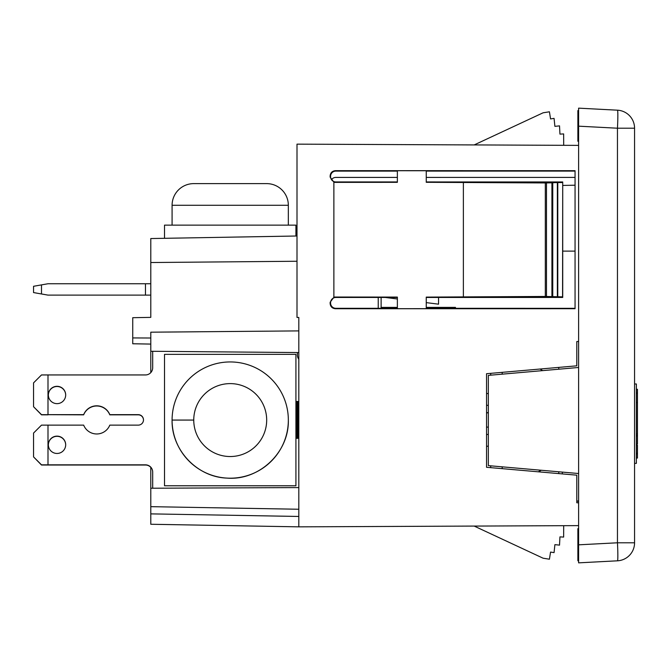 <?xml version="1.0" encoding="UTF-8"?>
<svg xmlns="http://www.w3.org/2000/svg" width="671" height="671" viewBox="0 0 671 671"><rect width="100%" height="100%" fill="white"/><g stroke="black" fill="none" stroke-linecap="round" stroke-linejoin="round"><path stroke-width="1.01" d="M558.75 473.6L558.75 471.788M562.357 473.911L562.357 472.099M586.37 108.559L617.454 110.187L578.603 108.148L578.603 126.173L617.454 128.211A18.05 0.939 -87 0 0 617.454 110.187A18.05 18.05 0 0 1 634.565 128.211L634.565 542.789A18.05 18.05 0 0 1 617.454 560.813L586.37 562.441M578.603 560.73L577.882 560.73L578.603 561.141L578.603 562.726M578.603 562.852L617.454 560.813A18.05 0.939 -93 0 0 617.454 542.789L578.603 544.827L578.603 562.852L617.454 560.813L578.603 562.852M578.603 114.313L578.603 110.581L577.882 110.581L577.882 123.238L578.603 123.238L578.603 544.827M577.882 547.335L578.603 547.335L578.603 544.894L577.882 544.894L577.882 551.797L578.603 551.797M578.603 557.895L577.882 557.895L577.882 559.513L578.603 559.513L578.603 558.968M577.882 123.238L577.882 141.271L578.603 141.271M578.603 139.736L577.882 139.736M578.603 140.885L577.882 140.885M578.603 138.201L577.882 138.201M578.603 133.982L577.882 133.982M578.603 135.903L577.882 135.903M578.603 132.447L577.882 132.447M578.603 131.298L577.882 131.298M578.603 125.158L577.882 125.158M578.603 130.149L577.882 130.149M578.603 120.554L577.882 120.554M578.603 115.571L577.882 115.571M578.603 118.255L577.882 118.255M578.603 112.887L577.882 112.887M576.8 501.229L578.603 501.245M558.75 367.398L558.75 369.209M578.603 367.473L488.345 375.374L488.345 465.624L578.603 473.525M576.8 500.977L578.603 501.011M578.603 553.424L577.882 553.424L577.882 557.895M578.603 555.454L577.882 555.454M578.603 549.767L577.882 549.767M578.603 546.521L577.882 546.521M578.603 542.453L577.882 542.453L577.882 544.894M578.603 537.58L577.882 537.58L577.882 542.453M578.603 539.61L577.882 539.61M578.603 532.707L577.882 532.707L577.882 537.58M578.603 534.737L577.882 534.737M578.603 529.461L577.882 529.461L577.882 532.707M578.603 530.677L577.882 530.677M578.603 528.647L577.882 528.647L577.882 529.461M577.882 559.513L577.882 560.73M577.882 553.424L577.882 551.797M634.565 383.971L636.368 383.971L636.368 463.359L634.565 463.359M637.45 458.075L636.368 458.075L637.45 458.075L637.45 445.208L636.368 445.208L637.45 445.208M637.45 444.093L636.368 444.093L637.45 444.093L637.45 433.843L636.368 433.843M637.45 435.311L636.368 435.311M637.45 436.066L636.368 436.066M636.368 389.281L637.45 389.281L637.45 392.938L636.368 392.938M637.45 433.843L637.45 392.938M636.368 393.281L637.45 393.281M637.45 402.575L636.368 402.575M637.45 453.999L636.368 453.999M637.45 453.235L636.368 453.235M562.717 185.431L574.653 185.221L562.717 185.431M563.699 525.687L563.648 537.077L559.95 536.884L559.522 545.129L554.9 544.642L554.061 552.627L550.555 552.074L549.423 559.203L543.107 558.205L474.204 526.081M578.603 525.619L298.813 526.844L150.79 524.261L150.79 506.664L298.813 509.247L298.813 352.56L150.79 351.269L150.79 332.187L298.813 330.895L298.813 317.45L297.001 317.45L297.001 144.148L578.603 145.381M298.813 516.46L150.79 513.877M575.055 308.719L575.055 170.686L575.055 308.719L335.374 308.735L335.81 308.299L397.366 308.299M426.253 308.308L574.653 308.316M426.253 297.463L562.717 297.446L562.566 296.85L545.313 296.465L426.253 297.102L426.253 308.66L397.366 308.685L397.366 297.077L335.374 297.027A4.823 4.823 90 0 0 333.873 297.245L330.14 302.26L330.577 302.696A5.234 5.234 90 0 1 335.81 297.463L335.374 297.027M378.234 297.463L378.234 308.299M150.79 344.08L132.741 343.77L132.741 317.693L150.79 317.375L150.79 238.549L297.001 235.999M150.79 317.375L150.79 296.364L150.79 317.375M297.001 261.254L150.79 262.529M132.741 337.932L150.79 338.016M150.79 506.664L150.79 488.228L298.813 487.582M150.79 372.598L150.79 351.269M150.79 488.228L150.79 467.175M578.603 502.789L576.8 502.78L578.603 502.789M426.253 177.421L426.253 181.95L426.253 177.421L574.653 177.404M331.508 179.685A5.234 5.234 -90 0 1 335.81 177.421L397.366 177.421L397.366 181.942L335.81 181.942L335.374 182.378L397.366 182.327L397.366 170.719L426.253 170.744L426.253 182.302L545.313 182.94L545.313 296.465M381.12 307.393L397.366 307.385M578.603 341.514L576.8 341.547L576.8 365.821L486.542 373.713L486.542 467.284L576.8 475.177L576.8 502.78M381.12 297.463L381.12 308.299M298.813 352.56L298.813 317.45M562.566 296.85L562.717 181.958L426.253 181.95M562.717 297.446L562.717 181.958M551.923 296.582L551.923 182.822L545.313 182.94M546.488 296.599L546.488 182.806M463.376 297.136L463.376 182.269M397.366 297.463L335.81 297.463M552.753 296.716L552.753 182.688L551.923 182.822M557.786 296.85L557.786 182.554L552.753 182.688M557.366 296.708L557.366 182.697M562.566 182.554L557.786 182.554M335.81 181.942A5.234 5.234 90 0 1 330.577 176.708L330.14 177.144L333.873 182.16A4.823 4.823 90 0 0 335.374 182.378M330.14 177.144L330.14 175.903L330.577 176.708M330.577 176.339A5.234 5.234 90 0 1 335.81 171.105L335.374 170.669C332.204 170.988 330.459 172.732 330.14 175.903M397.366 171.105L335.81 171.105M574.653 171.088L426.253 171.097M335.374 170.669L575.055 170.686M333.873 182.16L333.873 297.245M335.81 308.299A5.234 5.234 90 0 1 330.577 303.066L330.14 303.502C330.459 306.672 332.204 308.417 335.374 308.735M330.14 303.502L330.14 302.26M298.813 526.844L298.813 509.247M563.699 145.313L563.648 133.923L559.95 134.116L559.522 125.871L554.9 126.358L554.061 118.373L550.555 118.926L549.423 111.797L543.107 112.795L474.204 144.919M426.253 307.385L455.5 307.385M397.366 181.942L397.366 177.421M288.337 225.137L288.337 205.276A21.665 21.665 0 0 0 266.681 183.619L193.751 183.619A21.665 21.665 0 0 0 172.086 205.276L172.086 225.137M172.086 420.071C171.373 449.855 196.989 477.056 226.806 478.096C259.014 480.889 289.226 452.422 288.337 420.071A58.125 58.125 0 0 1 230.212 478.197A58.125 58.125 0 0 1 172.086 420.071A58.125 58.125 0 0 1 230.212 361.946A58.125 58.125 0 0 1 288.337 420.071A58.125 58.125 0 0 1 230.212 478.197A58.125 58.125 0 0 1 172.086 420.071L193.751 420.071A36.46 36.46 0 0 1 230.212 383.611A36.46 36.46 0 0 1 266.681 420.071A36.46 36.46 0 0 1 230.212 456.532A36.46 36.46 0 0 1 193.751 420.071M143.485 419.979A5.234 5.234 0 0 0 138.243 414.837L109.801 414.837A14.083 14.083 0 0 0 83.657 414.837L41.493 414.653L33.55 406.71L33.55 382.881L41.493 374.946L47.993 374.946L47.993 414.653L83.657 414.653A14.083 14.083 0 0 1 109.801 414.653L138.243 414.653A5.234 5.234 0 0 1 143.485 419.887A5.234 5.234 0 0 1 138.243 425.129L109.801 425.129A14.083 14.083 0 0 1 83.657 425.129L47.993 425.129L47.993 465.02L145.464 465.02A7.222 7.222 0 0 1 150.79 467.36M152.686 351.285L152.686 367.725A7.222 7.222 0 0 1 145.464 374.946L47.993 374.946M57.018 403.64A8.664 8.664 0 0 0 65.683 394.976A8.664 8.664 0 0 0 57.018 386.311A8.664 8.664 0 0 0 48.354 394.976A8.664 8.664 0 0 0 57.018 403.64M542.663 370.618L540.08 369.033M57.018 453.462A8.664 8.664 0 0 0 65.683 444.798A8.664 8.664 0 0 0 57.018 436.133A8.664 8.664 0 0 0 48.354 444.798A8.664 8.664 0 0 0 57.018 453.462M47.993 425.129L41.493 425.129L33.55 433.063L33.55 456.892L41.493 464.835L145.464 464.835A7.222 7.222 0 0 1 152.686 472.057L152.686 486.676A7.222 7.222 0 0 0 152.854 488.22M295.919 437.945L296.959 437.945L296.959 401.837L295.919 401.837M295.919 438.306L297.907 438.306L297.907 401.476L295.919 401.476M488.345 445.989L486.542 446.475M486.542 434.707L488.345 434.221M488.345 405.561L486.542 405.074M486.542 393.307L488.345 393.785M298.813 359.237A7.222 7.222 0 0 1 297.362 354.909L297.362 352.543M488.345 412.673L486.542 412.673M488.345 427.108L486.542 427.108M540.927 470.228L538.343 471.814M41.493 293.973L33.55 292.573L33.55 286.291L41.493 284.89L41.493 293.973L47.993 295.114L150.79 295.114M150.79 283.749L47.993 283.749L41.493 284.89M438.549 304.122L438.549 298.209M47.993 465.02L41.493 465.02L33.55 456.892M65.683 444.89A8.664 8.664 0 0 0 57.018 436.318A8.664 8.664 0 0 0 48.354 444.89M541.178 470.254L538.595 471.839M65.683 395.068A8.664 8.664 0 0 0 57.018 386.496A8.664 8.664 0 0 0 48.354 395.068M47.993 414.837L41.493 414.837L33.55 406.71M486.542 412.85L488.345 412.85M295.919 236.016L295.919 225.137L164.512 225.137L164.512 238.306M295.919 485.779L164.512 485.779L164.512 354.363L295.919 354.363L295.919 485.779M634.565 542.789L617.454 542.789L617.454 128.211L634.565 128.211M562.717 251.113L574.653 251.113M288.337 205.276L172.086 205.276M490.702 373.353L490.702 375.164M502.185 372.346L502.185 374.158M490.702 465.833L490.702 467.645M502.185 466.84L502.185 468.652M145.464 295.114L145.464 283.749M578.603 108.148L617.454 110.187M438.549 304.173L426.253 302.621M397.366 298.981L385.347 297.463"/></g></svg>
